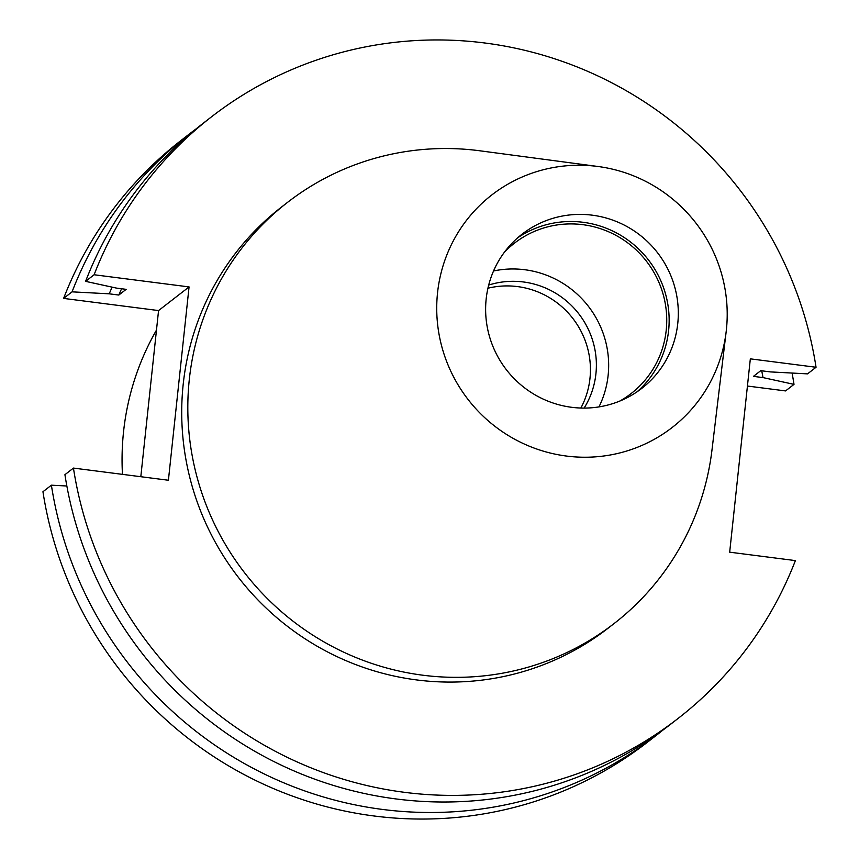 <?xml version="1.0" encoding="UTF-8"?>
<svg xmlns="http://www.w3.org/2000/svg" width="859" height="859" viewBox="0 0 859 859"><rect width="100%" height="100%" fill="white"/><g stroke="black" fill="none" stroke-linecap="round" stroke-linejoin="round"><path stroke-width="1.29" d="M122.461 474.361A264.98 259.472 -127.8 0 1 123.546 431.766A264.98 259.472 -127.8 0 1 156.478 330.103M487.944 288.227A82.732 81.014 -127.8 0 1 589.972 378.422A82.732 81.014 -127.8 0 1 580.867 408.036M488.696 285.07A82.732 81.014 -127.8 0 1 595.921 373.794A82.732 81.014 -127.8 0 1 584.12 408.079M493.549 270.982A95.166 93.191 -127.8 0 1 608.129 375.362A95.166 93.191 -127.8 0 1 598.97 406.898M504.362 252.288A95.166 93.191 -127.8 0 1 514.477 243.151A95.166 93.191 -127.8 0 1 618.158 236.59A95.166 93.191 -127.8 0 1 666.208 330.318A95.166 93.191 -127.8 0 1 631.129 393.551A95.166 93.191 -127.8 0 1 619.769 401.078M517.676 237.814A97.604 95.574 -127.8 0 1 621.852 236.01A97.604 95.574 -127.8 0 1 668.603 330.618A97.604 95.574 -127.8 0 1 637.099 391.768M677.762 323.51A97.604 95.574 -127.8 0 1 641.791 388.365A97.604 95.574 -127.8 0 1 535.458 395.086A97.604 95.574 -127.8 0 1 486.173 298.964A97.604 95.574 -127.8 0 1 522.154 234.11A97.604 95.574 -127.8 0 1 628.477 227.399A97.604 95.574 -127.8 0 1 677.762 323.51M437.553 292.726A147.147 144.087 -127.8 0 1 598.111 166.506A147.147 144.087 -127.8 0 1 726.381 329.749A147.147 144.087 -127.8 0 1 726.177 331.606A147.147 144.087 -127.8 0 1 565.566 455.936A147.147 144.087 -127.8 0 1 437.553 292.726M726.177 331.606L712.004 449.826A266.473 260.932 -127.8 0 1 614.164 623.494A266.473 260.932 -127.8 0 1 323.864 641.845A266.473 260.932 -127.8 0 1 189.313 379.42A266.473 260.932 -127.8 0 1 287.529 202.38A266.473 260.932 -127.8 0 1 480.084 150.819L598.111 166.506M614.164 623.494L608.065 628.23A266.473 260.932 -127.8 0 1 317.766 646.58A266.473 260.932 -127.8 0 1 183.214 384.156A266.473 260.932 -127.8 0 1 281.43 207.116L287.529 202.38M816.05 367.265L750.336 358.847L729.678 552.176L795.391 560.594A380.677 372.763 -127.8 0 1 678.062 718.468L669.548 725.082A380.677 372.763 -127.8 0 1 64.93 474.683L73.445 468.08L168.407 480.245L189.066 286.917L94.114 274.751A380.677 372.763 -127.8 0 1 211.432 116.878A380.677 372.763 -127.8 0 1 816.05 367.265L807.535 373.869L770.362 371.904L760.773 370.669L753.429 376.371L763.017 377.595A347.24 340.024 -127.8 0 0 761.718 370.798M678.062 718.468A380.677 372.763 -127.8 0 1 73.445 468.08M66.852 486.001L51.4 485.185A380.677 372.763 -127.8 0 0 656.018 735.572L647.568 742.122A380.677 372.763 -127.8 0 1 42.95 491.735L51.4 485.185M662.719 730.247A380.677 372.763 -127.8 0 1 656.018 735.572M94.114 274.751L85.589 281.355A380.677 372.763 -127.8 0 1 202.917 123.481L211.432 116.878M196.217 128.807A380.677 372.763 -127.8 0 0 189.388 133.972A380.677 372.763 -127.8 0 0 72.059 291.845L109.233 293.821L118.821 295.045L126.166 289.343L116.577 288.119L85.589 281.355M118.821 295.045A337.888 330.876 -127.8 0 1 121.57 288.764M109.233 293.821A347.24 340.024 -127.8 0 1 112.1 287.142M792.084 373.053A380.677 372.763 -127.8 0 1 794.006 384.37L763.017 377.595M140.812 476.713L158.561 310.571L63.609 298.406A380.677 372.763 -127.8 0 1 180.938 140.532L189.388 133.972M794.006 384.37L785.556 390.92L747.437 386.035M72.059 291.845L63.609 298.406M189.066 286.917L158.561 310.571"/></g></svg>
